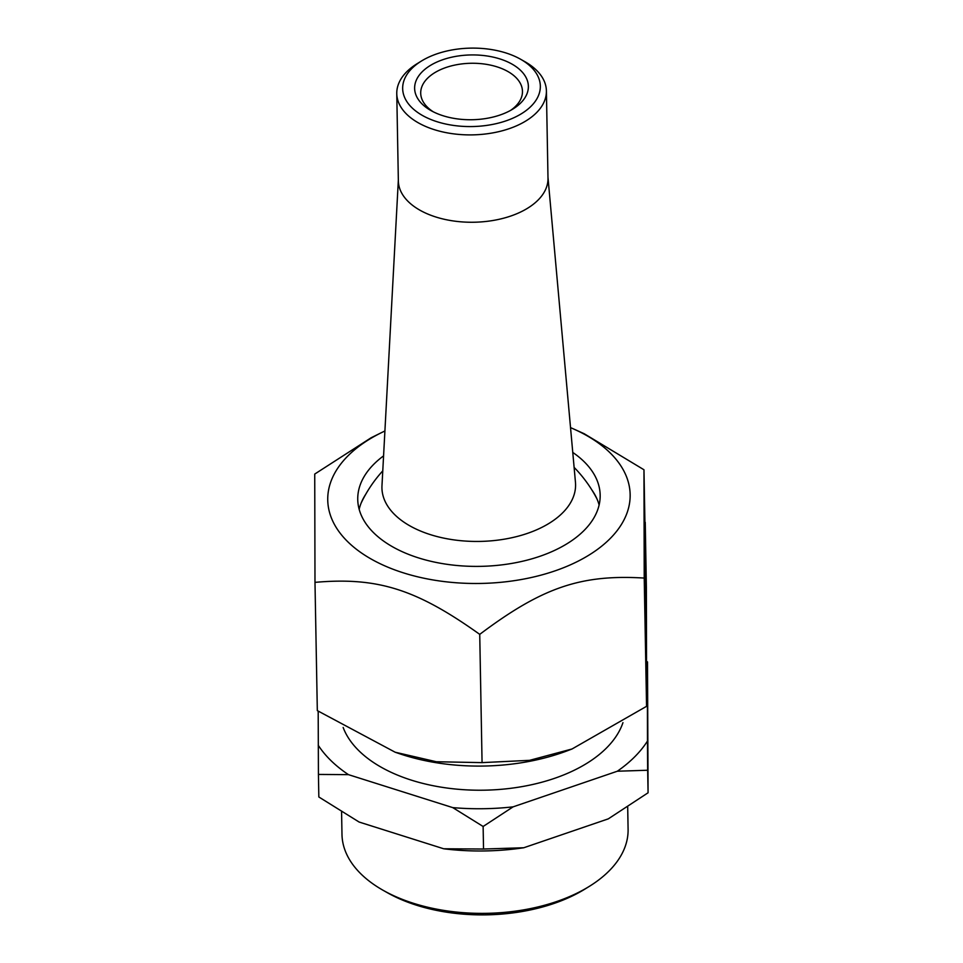 <?xml version="1.0" encoding="UTF-8"?>
<svg xmlns="http://www.w3.org/2000/svg" width="963" height="963" viewBox="0 0 963 963"><rect width="100%" height="100%" fill="white"/><g stroke="black" fill="none" stroke-linecap="round" stroke-linejoin="round"><path stroke-width="1.44" d="M646.149 600.719L646.221 606.521L646.101 600.719M646.101 600.093L646.137 596.362L646.197 600.081M645.535 605.908L646.522 658.596L646.378 587.201L645.246 522.331L644.933 605.908L644.632 523.896L645.246 522.331M645.655 550.439L645.752 556.867L645.655 550.439M645.728 556.867L645.716 556.145M645.547 545.479L645.535 544.769M645.908 580.496L645.968 582.543M645.583 553.231L645.583 551.703M645.342 578.871L645.944 578.209M645.824 565.281L645.848 566.1M646.221 583.975L646.354 643.645L646.065 583.987M646.004 603.945L645.559 561.417L646.029 604.752M645.379 591.836L645.98 591.354M645.992 611.734L646.053 613.575M645.716 586.166L645.655 585.504M646.017 628.538L646.077 630.38M645.547 589.308L645.692 597.626M645.643 583.121L645.655 581.363M645.896 597.277L645.379 599.492M646.522 658.596L645.92 658.608L644.933 605.908M645.788 570.433L645.619 555.507L645.752 570.433M645.643 556.157L645.595 555.507M645.728 602.766L646.065 626.588L645.764 603.368M645.451 627.395L646.065 626.588M645.126 600.202L645.74 600.093M644.981 592.293L645.571 593.244M646.197 619.522L646.257 623.723L646.137 619.522M646.209 627.635L646.281 631.848L646.161 627.635M646.197 595.519L646.125 591.198L646.197 595.519M646.269 633.847L646.293 636.423L646.257 633.847M646.185 590.066L646.113 586.575L646.185 590.066M646.245 625.95L646.197 622.664L646.245 625.95M646.125 613.575L646.233 614.177M646.185 598.649L646.161 597.59L646.185 598.649M646.221 617.307L646.257 620.353L646.221 617.307M645.776 589.079L646.004 608.074L645.776 589.079M645.403 608.833L646.004 608.074M384.899 431.003A151.227 86.152 -1 0 0 381.288 432.736A151.227 86.152 -1 0 0 336.99 528.723A151.227 86.152 -1 0 0 479.068 583.47A151.227 86.152 -1 0 0 621.496 524.329A151.227 86.152 -1 0 0 574.201 429.233L584.18 433.723L643.97 469.763L644.223 578.065L646.558 706.324L646.45 616.32M643.97 469.763L644.921 522.331M591.92 490.035A121.23 69.059 179 0 1 599.106 504.973M359.163 509.331A121.23 69.059 179 0 1 365.808 494.151M572.768 452.429A121.23 69.059 179 0 1 600.166 495.114A121.23 69.059 179 0 1 480.212 566.364A121.23 69.059 179 0 1 357.742 499.52A121.23 69.059 179 0 1 383.575 455.872M644.223 578.065C580.858 574.213 542.169 587.454 479.73 634.364C416.281 589.103 377.52 576.873 314.985 582.362L314.732 474.061L371.164 437.744L381.288 432.736M574.201 429.233A151.227 86.152 -1 0 0 570.529 427.632M617.343 771.219A175.302 99.863 -1 0 0 647.461 741.065L647.666 770.244L617.343 771.219L513.11 806.85L483.125 826.483L452.779 807.62A175.302 99.863 -1 0 0 513.11 806.85M318.235 745.254A175.302 99.863 -1 0 0 348.45 774.649L318.428 774.433L318.187 711.224M646.715 661.4L647.509 661.942L647.377 672.451A175.302 99.863 -1 0 0 646.739 671.5M318.428 774.433L318.837 796.979L359.115 822.041L443.714 848.776L483.534 849.029L523.776 847.753A171.727 97.817 179 0 1 443.714 848.776M523.776 847.753L608.291 818.863L648.075 792.778L647.509 661.942M314.985 582.362L317.321 710.622L395.167 752.223L436.323 761.745L482.066 762.624L529.578 760.337L572.034 748.985L646.558 706.324M572.034 748.985L568.062 750.502A157.414 89.679 179 0 1 482.319 766.067A157.414 89.679 179 0 1 399.115 753.572L395.167 752.223M647.461 741.065L647.377 672.451M647.666 770.244L648.075 792.778M479.73 634.364L482.066 762.624M627.695 806.994L628.093 829.251A143.078 81.506 179 0 1 628.105 830.034A143.078 81.506 179 0 1 589.187 886.454A143.078 81.506 179 0 1 382.949 890.209A143.078 81.506 179 0 1 341.985 834.452L341.576 811.941M382.949 890.209L387.307 892.677A137.095 78.099 -1 0 0 584.926 889.09L589.187 886.454M348.45 774.649L452.779 807.62M622.953 722.647A142.777 81.337 179 0 1 484.04 790.19A142.777 81.337 179 0 1 343.153 727.462M483.125 826.483L483.534 849.029M476.216 48.15A68.842 39.218 -1 0 0 421.385 61.066A68.842 39.218 -1 0 0 423.648 116.126A68.842 39.218 -1 0 0 520.357 114.368A68.842 39.218 -1 0 0 520.622 59.261A68.842 39.218 -1 0 0 476.216 48.15M475.397 54.963A56.877 32.393 -1 0 0 419.844 74.416A56.877 32.393 -1 0 0 430.918 110.54A56.877 32.393 -1 0 0 512.894 109.048A56.877 32.393 -1 0 0 524.45 74.873A56.877 32.393 -1 0 0 475.397 54.963M510.643 110.36A50.883 28.986 -1 0 0 522.464 91.329A50.883 28.986 -1 0 0 475.072 63.293A50.883 28.986 -1 0 0 420.711 93.182A50.883 28.986 -1 0 0 433.218 111.768M398.345 180.105L381.974 485.773A96.842 55.168 -1 0 0 479.755 541.423A96.842 55.168 -1 0 0 575.453 482.246L547.983 177.373M421.385 61.066L417.111 63.702A74.837 42.625 -1 0 0 396.768 93.616L398.357 180.972A74.837 42.625 -1 0 0 473.952 222.236A74.837 42.625 -1 0 0 547.995 178.251L546.406 90.895A74.837 42.625 -1 0 0 524.991 61.74L520.622 59.261M396.768 93.616A74.837 42.625 -1 0 0 472.364 134.88A74.837 42.625 -1 0 0 546.406 90.895M645.824 654.84L646.426 654.828M644.789 593.726L645.391 593.714M645.09 584.962L645.692 584.962M645.619 554.519L645.017 554.519M646.233 614.683L645.631 614.683M596.916 498.798A131.702 131.702 0 0 0 574.117 467.392M382.768 470.871A131.702 131.702 0 0 0 361.137 503.083"/></g></svg>
